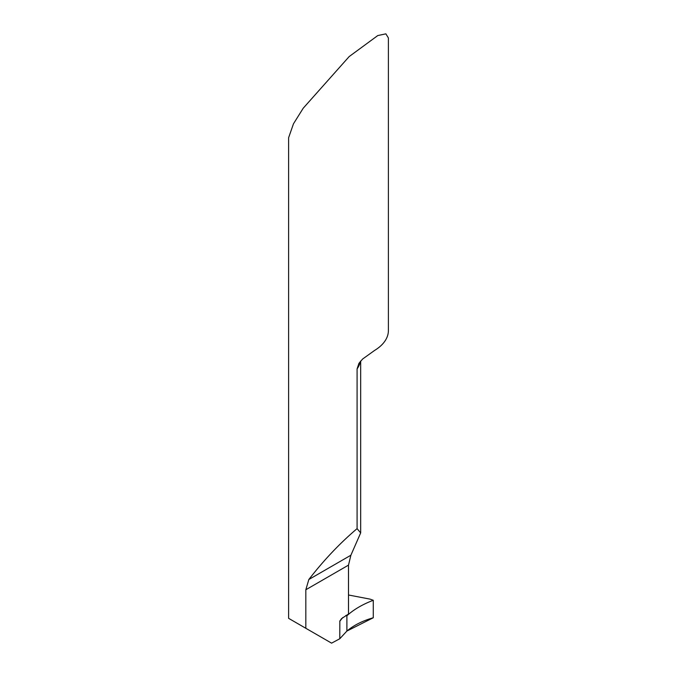 <?xml version="1.0" encoding="UTF-8"?>
<svg xmlns="http://www.w3.org/2000/svg" width="677" height="677" viewBox="0 0 677 677"><rect width="100%" height="100%" fill="white"/><g stroke="black" fill="none" stroke-linecap="round" stroke-linejoin="round"><path stroke-width="1.02" d="M357.084 528.635L357.084 368.906L358.945 363.329L362.627 359.022L374.576 350.441A49.895 28.806 180 0 0 388.395 330.537L388.395 37.946L385.873 33.85L377.791 35.551L349.171 56.572L303.22 108.21L293.479 123.781L288.605 137.736L288.605 618.329L305.826 628.281L305.826 589.76L308.83 579.512C323.851 560.107 339.939 543.149 357.084 528.635L360.672 532.901L350.889 555.225L348.494 565.134L348.494 614.022L341.563 618.609L339.837 621.012L339.778 638.749L331.586 643.15L305.826 628.281M346.116 615.385L346.895 615.765L346.142 615.376L346.895 615.765L346.895 631.057L339.778 638.749M345.744 615.605L346.895 615.765C353.741 609.537 362.533 604.375 373.281 600.287L370.082 599.137L348.494 594.99M373.281 600.287L373.281 617.754L346.895 631.057L346.895 615.765M373.281 617.754C362.61 620.792 353.809 625.226 346.895 631.057L346.895 615.765C353.741 609.537 362.533 604.375 373.281 600.287L373.281 617.754M357.084 368.906A49.895 28.806 0 0 0 360.359 361.416M308.83 579.512L350.889 555.225M305.826 589.76L348.494 565.134M342.892 617.475A78.405 45.266 0 0 0 339.778 621.376M360.672 532.901L360.672 361.044"/></g></svg>
